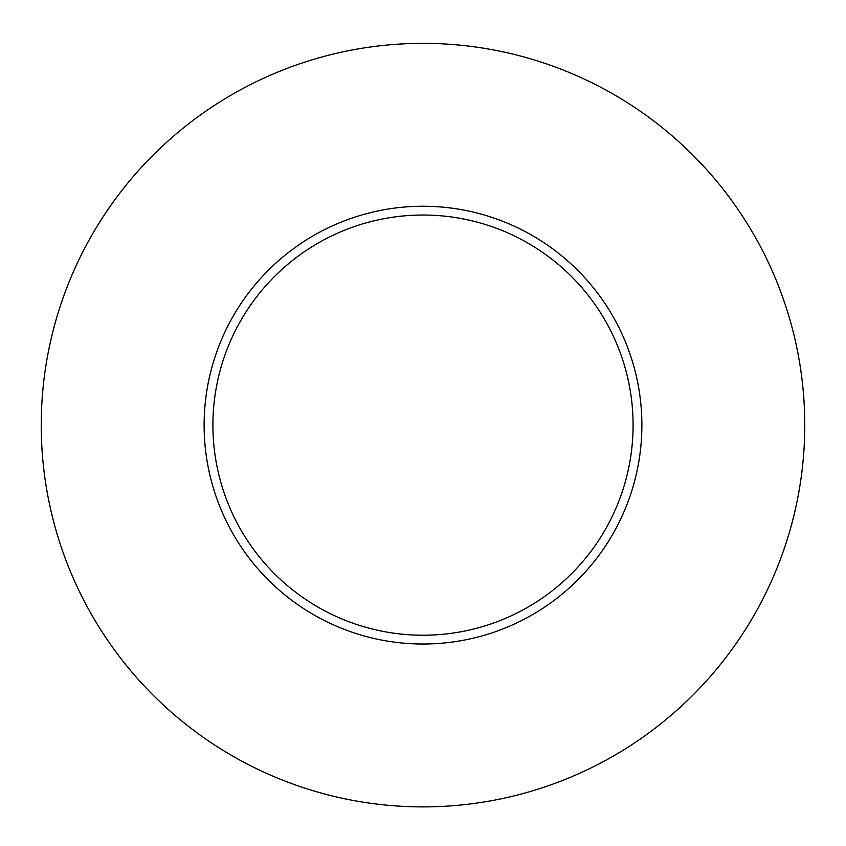 <?xml version="1.0" encoding="UTF-8"?>
<svg xmlns="http://www.w3.org/2000/svg" width="846" height="846" viewBox="0 0 846 846"><rect width="100%" height="100%" fill="white"/><g stroke="black" fill="none" stroke-linecap="round" stroke-linejoin="round"><path stroke-width="1.27" d="M423 206.255A218.881 218.881 0 0 1 612.557 534.577A218.881 218.881 0 0 1 233.443 534.577A218.881 218.881 0 0 1 423 206.255M423 43.368A381.768 381.768 0 0 0 92.383 616.015A381.768 381.768 0 0 0 753.617 616.015A381.768 381.768 0 0 0 423 43.368M423 215.032A210.104 210.104 0 0 1 604.953 530.178A210.104 210.104 0 0 1 241.047 530.178A210.104 210.104 0 0 1 423 215.032"/></g></svg>
